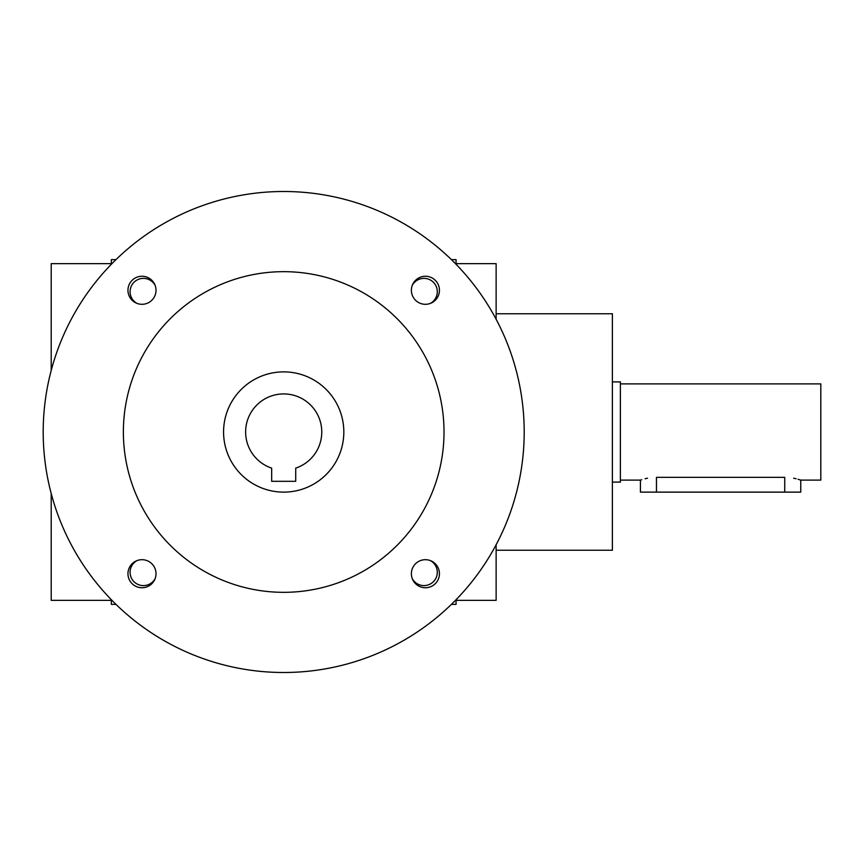 <?xml version="1.0" encoding="UTF-8"?>
<svg xmlns="http://www.w3.org/2000/svg" width="864" height="864" viewBox="0 0 864 864"><rect width="100%" height="100%" fill="white"/><g stroke="black" fill="none" stroke-linecap="round" stroke-linejoin="round"><path stroke-width="1.3" d="M456.052 600.35L496.13 600.35L496.13 544.73M496.13 319.27L496.13 263.65L456.052 263.65M412.268 285.368A13.316 13.316 0 0 1 437.303 291.708A13.316 13.316 0 0 1 430.326 303.426M496.13 550.238L612.371 550.238L612.371 313.762L496.13 313.762M111.337 600.35L51.214 600.35L51.214 493.571M51.214 370.429L51.214 263.65L111.337 263.65M434.214 279.364A16.038 16.038 0 0 1 436.331 281.491M133.186 279.364A16.038 16.038 0 0 0 131.058 281.491M436.331 582.509A16.038 16.038 0 0 1 434.214 584.636M131.058 582.509A16.038 16.038 0 0 0 133.186 584.636M451.418 604.357L456.052 604.357L456.052 599.724M456.052 264.276L456.052 259.643L451.418 259.643M115.97 259.643L111.337 259.643L111.337 264.276M111.337 599.724L111.337 604.357L115.97 604.357M155.12 285.368A13.316 13.316 0 0 0 130.086 291.708A13.316 13.316 0 0 0 137.063 303.426M430.326 560.574A13.316 13.316 0 0 1 427.259 585.198A13.316 13.316 0 0 1 412.268 578.632M137.063 560.574A13.316 13.316 0 0 0 140.13 585.198A13.316 13.316 0 0 0 155.12 578.632M295.715 481.302L271.674 481.302L271.674 468.126A38.081 38.081 0 0 1 252.947 409.547A38.081 38.081 0 0 1 314.453 409.547A38.081 38.081 0 0 1 295.715 468.126L295.715 481.302M43.2 432A240.494 240.494 0 0 0 403.942 640.278A240.494 240.494 0 0 0 403.942 223.722A240.494 240.494 0 0 0 43.2 432M123.368 432A160.326 160.326 0 0 0 363.863 570.845A160.326 160.326 0 0 0 363.863 293.155A160.326 160.326 0 0 0 123.368 432M127.958 290.282A14.029 14.029 0 0 0 148.997 302.432A14.029 14.029 0 0 0 148.997 278.132A14.029 14.029 0 0 0 127.958 290.282M411.383 290.282A14.029 14.029 0 0 0 432.421 302.432A14.029 14.029 0 0 0 432.421 278.132A14.029 14.029 0 0 0 411.383 290.282M127.958 573.718A14.029 14.029 0 0 0 148.997 585.868A14.029 14.029 0 0 0 148.997 561.568A14.029 14.029 0 0 0 127.958 573.718M411.383 573.718A14.029 14.029 0 0 0 432.421 585.868A14.029 14.029 0 0 0 432.421 561.568A14.029 14.029 0 0 0 411.383 573.718M223.571 432A60.124 60.124 0 0 0 313.762 484.067A60.124 60.124 0 0 0 313.762 379.933A60.124 60.124 0 0 0 223.571 432M620.384 383.897L820.8 383.897L820.8 480.103L800.755 480.103L800.755 492.124L640.429 492.124L640.429 480.103L620.384 480.103M612.371 381.899L620.384 381.899L620.384 482.101L612.371 482.101M656.467 492.124L656.467 477.349C635.774 480.352 635.774 480.352 656.467 477.349L784.728 477.349C805.41 480.352 805.41 480.352 784.728 477.349L784.728 492.124M800.755 480.103L798.034 479.261M796.068 478.742L793.649 478.213M647.525 478.224L645.084 478.753M641.66 479.704L640.742 479.995"/></g></svg>
